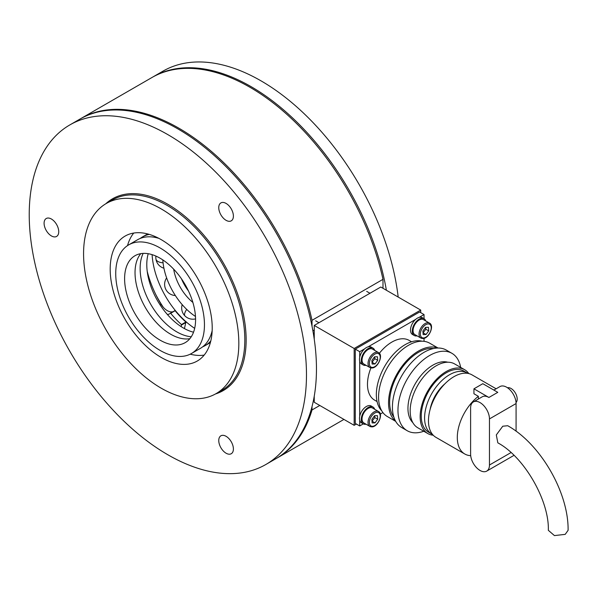 <?xml version="1.0" encoding="UTF-8"?>
<svg xmlns="http://www.w3.org/2000/svg" width="598" height="598" viewBox="0 0 598 598"><rect width="100%" height="100%" fill="white"/><g stroke="black" fill="none" stroke-linecap="round" stroke-linejoin="round"><path stroke-width="0.9" d="M319.788 405.474L312.021 409.951A196.039 113.186 60 0 1 276.964 458.083A196.039 113.186 60 0 1 276.411 458.397M312.021 409.951L312.021 406.58M312.021 326.246L312.021 320.311L382.997 279.333A196.039 113.186 60 0 0 151.899 77.546L80.924 118.524A196.039 113.186 60 0 1 312.021 320.311M80.371 118.845A196.039 113.186 60 0 1 80.924 118.524M382.997 288.303L382.997 279.333M226.081 220.326A10.353 5.973 -120 0 0 231.254 220.834A10.353 5.973 -120 0 0 232.839 212.544A10.353 5.973 -120 0 0 226.081 203.425A10.353 5.973 -120 0 0 220.901 202.909A10.353 5.973 -120 0 0 219.316 211.206A10.353 5.973 -120 0 0 226.081 220.326M51.413 235.926A10.353 5.973 -120 0 0 56.586 236.442A10.353 5.973 -120 0 0 58.178 228.144A10.353 5.973 -120 0 0 51.413 219.025A10.353 5.973 -120 0 0 46.24 218.509A10.353 5.973 -120 0 0 44.648 226.806A10.353 5.973 -120 0 0 51.413 235.926M226.081 453.217A10.353 5.973 -120 0 0 231.254 453.725A10.353 5.973 -120 0 0 232.839 445.428A10.353 5.973 -120 0 0 226.081 436.308A10.353 5.973 -120 0 0 220.901 435.8A10.353 5.973 -120 0 0 219.316 444.09A10.353 5.973 -120 0 0 226.081 453.217M161.198 388.184A109.785 63.381 60 0 1 89.483 291.443A109.785 63.381 60 0 1 106.309 203.47A109.785 63.381 60 0 1 161.198 208.904A109.785 63.381 60 0 1 232.921 305.653A109.785 63.381 60 0 1 216.095 393.619A109.785 63.381 60 0 1 161.198 388.184M204.195 355.077A72.141 41.651 60 0 1 190.216 354.18M161.198 239.641A72.141 41.651 60 0 1 208.336 303.216A72.141 41.651 60 0 1 197.273 361.02A72.141 41.651 60 0 1 161.198 357.447A72.141 41.651 60 0 1 114.069 293.88A72.141 41.651 60 0 1 125.132 236.068A72.141 41.651 60 0 1 161.198 239.641M193.535 332.204A51.757 29.878 60 0 1 183.384 327.996A51.757 29.878 60 0 1 148.222 253.716M191.27 336.756A51.757 29.878 60 0 1 176.731 331.838A51.757 29.878 60 0 1 143.146 253.395M167.859 454.772A196.039 113.186 60 0 1 39.782 282.017A196.039 113.186 60 0 1 69.831 124.922A196.039 113.186 60 0 1 167.859 134.632A196.039 113.186 60 0 1 295.928 307.387A196.039 113.186 60 0 1 265.878 464.482A196.039 113.186 60 0 1 167.859 454.772M69.831 124.922L79.818 119.159A196.039 113.186 60 0 1 177.838 128.869A196.039 113.186 60 0 1 305.907 301.624A196.039 113.186 60 0 1 275.857 458.718L265.878 464.482M127.531 245.599A72.141 41.651 60 0 1 133.735 233.048M398.186 297.071A196.039 113.186 -120 0 0 261.012 80.85A196.039 113.186 -120 0 0 162.992 71.14L153.006 76.903A196.039 113.186 -120 0 0 152.453 77.224M386.383 290.254A196.039 113.186 -120 0 0 251.033 86.613A196.039 113.186 -120 0 0 153.006 76.903M374.699 350.376A9.725 5.614 120 0 0 373.003 348.133L371.223 347.109A9.725 5.614 120 0 0 365.557 348.111A9.725 5.614 120 0 0 359.869 356.677A9.725 5.614 120 0 0 361.506 363.95L363.278 364.974A9.725 5.614 120 0 0 366.073 365.318M373.003 348.133A9.725 5.614 120 0 0 367.329 349.135A9.725 5.614 120 0 0 361.641 357.701A9.725 5.614 120 0 0 363.278 364.974M370.79 348.679A8.626 4.978 120 0 0 363.165 355.347A8.626 4.978 120 0 0 363.823 364.025L369.818 367.478A8.626 4.978 -60 0 1 369.153 358.807A8.626 4.978 -60 0 1 376.777 352.14A8.626 4.978 -60 0 1 378.437 352.543L372.449 349.083A8.626 4.978 120 0 0 370.79 348.679M377.458 356.759L374.55 356.819L371.889 360.452L372.128 364.033L375.036 363.973L377.697 360.332L377.458 356.759M372.008 362.313L374.819 358.673L374.692 356.812M374.819 358.673L377.697 360.332M372.15 362.306L375.036 363.973M184.446 328.594L185.896 322.016A65.242 37.667 60 0 1 175.124 310.713L170.4 313.18A13.291 7.669 60 0 1 169.511 313.853A13.291 7.669 60 0 1 167.35 314.473M181.179 326.65L181.463 324.572A65.242 37.667 60 0 1 170.684 313.277L174.855 310.609M172.912 311.73A13.291 7.669 60 0 1 161.094 304.345A75.587 43.639 60 0 1 147.205 271.253M161.094 304.345L160.107 304.913M377.061 401.55L374.617 400.137A34.505 19.921 -60 0 1 370.932 367.897M379.356 353.298A34.505 19.921 -60 0 1 391.869 342.086A34.505 19.921 -60 0 1 409.122 340.374L411.566 341.787M381.816 410.938A40.776 23.546 -60 0 1 379.506 377.615A40.776 23.546 -60 0 1 405.182 344.642A40.776 23.546 -60 0 1 422.076 341.204M395.555 421.089A42.346 24.451 -60 0 1 391.346 386.682A42.346 24.451 -60 0 1 418.488 351.048A42.346 24.451 -60 0 1 437.736 348.021M395.704 421.366L387.332 416.529A42.346 24.451 -60 0 1 380.844 382.6A42.346 24.451 -60 0 1 408.509 345.285A42.346 24.451 -60 0 1 429.678 343.185L438.05 348.021M393.888 417.187A40.776 23.546 -60 0 1 393.335 383.856A40.776 23.546 -60 0 1 418.488 352.327A40.776 23.546 -60 0 1 433.528 348.529M423.795 431.24A44.7 25.804 -60 0 1 407.231 430.732A44.7 25.804 -60 0 1 400.376 394.919A44.7 25.804 -60 0 1 429.573 355.526A44.7 25.804 -60 0 1 451.924 353.313A44.7 25.804 -60 0 1 460.647 367.404M407.231 430.732L401.684 427.533A44.7 25.804 -60 0 1 394.83 391.712A44.7 25.804 -60 0 1 424.034 352.327A44.7 25.804 -60 0 1 446.377 350.114L451.924 353.313M412.867 422.681A35.289 20.377 -60 0 1 410.617 393.858A35.289 20.377 -60 0 1 432.907 365.131A35.289 20.377 -60 0 1 447.767 362.224M433.221 435.217A36.859 21.281 -60 0 1 427.787 433.55A36.859 21.281 -60 0 1 422.136 404.016A36.859 21.281 -60 0 1 446.213 371.537A36.859 21.281 -60 0 1 464.639 369.706A36.859 21.281 -60 0 1 468.802 373.586M427.787 433.55L417.8 427.787A36.859 21.281 -60 0 1 412.157 398.253A36.859 21.281 -60 0 1 436.234 365.774A36.859 21.281 -60 0 1 454.659 363.95L464.639 369.706M432.548 434.462A35.289 20.377 -60 0 1 431.898 434.111A35.289 20.377 -60 0 1 426.486 405.833A35.289 20.377 -60 0 1 449.539 374.737A35.289 20.377 -60 0 1 467.18 372.988A35.289 20.377 -60 0 1 467.815 373.376M431.898 434.111L428.572 432.19A35.289 20.377 -60 0 1 423.16 403.912A35.289 20.377 -60 0 1 446.213 372.816A35.289 20.377 -60 0 1 463.854 371.066L467.18 372.988M430.104 409.525A28.233 16.296 -60 0 1 444.994 383.729M470.701 455.669A36.074 20.825 -60 0 1 464.773 453.994L435.942 437.347A36.074 20.825 -60 0 1 430.411 408.441A36.074 20.825 -60 0 1 453.972 376.658A36.074 20.825 -60 0 1 472.009 374.871L496.123 388.79M464.773 453.994A36.074 20.825 -60 0 1 458.479 427.951A36.074 20.825 -60 0 1 478.37 396.317L473.937 393.753L473.937 388.82L482.81 383.699L497.783 392.34L488.91 397.468L473.937 388.82M489.463 465.012A13.328 7.699 60 0 1 486.705 471.119A13.328 7.699 60 0 1 480.037 470.454A13.328 7.699 60 0 1 470.611 454.129L470.611 408.03A13.328 7.699 60 0 1 473.369 401.931A13.328 7.699 60 0 1 483.64 405.496A13.328 7.699 60 0 1 489.463 418.914L489.463 465.012L511.036 452.559M486.705 471.119L513.316 455.751A13.328 7.699 -120 0 0 513.959 455.302M516.037 402.521A8.626 4.978 -120 0 0 516.515 395.465A8.626 4.978 -120 0 0 511.088 388.506A8.626 4.978 -120 0 0 507.523 387.773M497.828 442.841L496.31 434.925L502.769 426.217L507.709 425.724C540.622 444.045 568.691 492.655 568.1 530.321L565.207 534.358L554.428 535.591L548.336 530.321C549.323 500.533 524.117 456.879 497.828 442.841M363.292 423.892L359.712 425.955L355.272 423.399L355.272 349.127L419.594 311.992L424.034 314.548L424.034 318.689A9.725 5.614 120 0 0 418.346 319.683A9.725 5.614 120 0 0 412.657 328.25A9.725 5.614 120 0 0 414.287 335.523A9.725 5.614 120 0 0 417.083 335.867M359.712 425.955L359.712 420.274M359.712 416.275L359.712 361.371M359.712 357.372L359.712 351.684L355.272 349.127M382.907 412.568L380.298 414.07M424.034 341.331L424.034 338.326M359.712 351.684L364.631 348.843M368.099 346.847L415.647 319.392M419.108 317.396L424.034 314.548M493.455 389.844A36.074 20.825 -60 0 1 494.329 389.829M478.37 396.317L478.37 399.038M473.369 401.931L482.242 396.803A13.328 7.699 60 0 1 488.91 397.468M516.081 431.21L516.081 403.545A13.328 7.699 -120 0 0 510.258 390.135A13.328 7.699 -120 0 0 499.988 386.562L493.873 390.09M140.134 238.49A62.73 36.216 60 0 1 142.481 236.92L145.359 235.253A62.73 36.216 60 0 1 147.915 233.997M189.85 338.692A50.187 28.973 60 0 1 184.177 338.872A50.187 28.973 60 0 1 143.258 303.664A50.187 28.973 60 0 1 140.762 253.664M173.756 344.889A50.187 28.973 60 0 1 130.611 304.973A50.187 28.973 60 0 1 134.999 255.72A50.187 28.973 60 0 1 146.435 253.477A50.187 28.973 60 0 1 189.573 293.401A50.187 28.973 60 0 1 185.186 342.647A50.187 28.973 60 0 1 173.756 344.889M143.019 242.048A62.73 36.216 60 0 1 196.944 291.951A62.73 36.216 60 0 1 191.457 353.515A62.73 36.216 60 0 1 177.172 356.318A62.73 36.216 60 0 1 123.24 306.415A62.73 36.216 60 0 1 128.727 244.859A62.73 36.216 60 0 1 143.019 242.048M128.727 244.859L137.6 239.731A62.73 36.216 60 0 1 151.892 236.928A62.73 36.216 60 0 1 158.881 238.363M212.163 330.649A62.73 36.216 60 0 1 200.33 348.395L191.457 353.515M210.817 340.897A62.73 36.216 60 0 1 205.211 345.577A62.73 36.216 60 0 1 202.677 346.818M210.451 342.325A62.73 36.216 60 0 1 208.097 343.91L205.211 345.577M142.481 236.92A62.73 36.216 60 0 1 149.328 234.401M425.709 320.924A9.725 5.614 120 0 0 424.012 318.682L422.24 317.658A9.725 5.614 120 0 0 416.574 318.659A9.725 5.614 120 0 0 410.886 327.226A9.725 5.614 120 0 0 412.515 334.499L414.287 335.523M374.699 409.286A9.725 5.614 120 0 0 373.003 407.036L371.223 406.012A9.725 5.614 120 0 0 365.557 407.014A9.725 5.614 120 0 0 359.869 415.58A9.725 5.614 120 0 0 361.506 422.853L363.278 423.877A9.725 5.614 120 0 0 366.073 424.221M373.003 407.036A9.725 5.614 120 0 0 367.329 408.038A9.725 5.614 120 0 0 361.641 416.604A9.725 5.614 120 0 0 363.278 423.877M421.799 319.227A8.626 4.978 120 0 0 414.182 325.895A8.626 4.978 120 0 0 414.84 334.574L420.828 338.027A8.626 4.978 -60 0 1 420.17 329.356A8.626 4.978 -60 0 1 427.787 322.681A8.626 4.978 -60 0 1 429.454 323.084L423.466 319.631A8.626 4.978 120 0 0 421.799 319.227M428.474 327.308L425.567 327.368L422.898 331L423.137 334.581L426.045 334.521L428.714 330.881L428.474 327.308M423.025 332.854L425.828 329.214L425.709 327.36M425.828 329.214L428.714 330.881M423.16 332.854L426.045 334.521M370.79 407.582A8.626 4.978 120 0 0 363.165 414.257A8.626 4.978 120 0 0 363.823 422.928L369.818 426.389A8.626 4.978 -60 0 1 369.153 417.71A8.626 4.978 -60 0 1 376.777 411.043A8.626 4.978 -60 0 1 378.437 411.446L372.449 407.986A8.626 4.978 120 0 0 370.79 407.582M377.458 415.662L374.55 415.722L371.889 419.362L372.128 422.935L375.036 422.876L377.697 419.243L377.458 415.662M372.008 421.216L374.819 417.576L374.692 415.722M374.819 417.576L377.697 419.243M372.15 421.216L375.036 422.876M420.708 312.627L420.708 310.07L380.784 287.018L314.242 325.439L314.242 339.178M420.708 310.07L354.166 348.485L314.242 325.439M314.242 396.212L314.242 402.267L354.166 425.32L356.386 424.042M354.166 348.485L354.166 425.32M162.835 259.913A49.559 28.614 -120 0 0 170.938 287.9A49.559 28.614 -120 0 0 195.471 316.454M152.109 254.651A64.763 37.39 -120 0 0 162.701 291.121A64.763 37.39 -120 0 0 194.671 328.369M216.095 393.619L222.082 390.165A109.785 63.381 -120 0 0 238.908 302.192A109.785 63.381 -120 0 0 167.193 205.45A109.785 63.381 -120 0 0 112.297 200.009L106.309 203.47M105.741 203.806A110.727 63.926 60 0 1 167.859 204.299A110.727 63.926 60 0 1 241.996 308.448A110.727 63.926 60 0 1 215.519 393.947M371.478 367.882A8.626 4.978 -60 0 1 369.818 367.478L371.784 367.964C377.876 368.286 383.767 354.943 378.437 352.543M377.151 353.381A7.684 4.44 120 0 0 369.9 360.497A7.684 4.44 120 0 0 372.434 367.411A7.684 4.44 120 0 0 379.685 360.295A7.684 4.44 120 0 0 377.151 353.381M186.053 322.419L181.62 324.976M175.124 310.713L170.684 313.277M185.896 322.016L181.463 324.572M489.463 418.914L516.081 403.545M422.494 338.431A8.626 4.978 -60 0 1 420.828 338.027L422.801 338.513C428.893 338.834 434.776 325.491 429.454 323.084M428.168 323.929A7.684 4.44 120 0 0 420.91 331.045A7.684 4.44 120 0 0 423.444 337.96A7.684 4.44 120 0 0 430.702 330.844A7.684 4.44 120 0 0 428.168 323.929M371.478 426.793A8.626 4.978 -60 0 1 369.818 426.389L371.784 426.875C377.876 427.189 383.767 413.853 378.437 411.446M377.151 412.284A7.684 4.44 120 0 0 369.9 419.4A7.684 4.44 120 0 0 372.434 426.314A7.684 4.44 120 0 0 379.685 419.198A7.684 4.44 120 0 0 377.151 412.284M181.471 278.817A31.365 18.112 -120 0 0 183.242 282.645A31.365 18.112 -120 0 0 188.422 290.86M173.674 269.167A34.819 20.1 -120 0 0 192.877 302.431M155.757 294.493A78.099 45.089 -120 0 0 163.276 307.26M182.196 304.636A11.205 11.205 0 0 0 184.969 315.931A11.205 3.865 -45 0 1 186.703 309.39M155.906 256.079A11.205 11.205 0 0 0 155.936 259.001A11.205 5.255 -8 0 0 163.075 262.828M276.964 458.083L343.94 419.415M312.739 329.999L314.242 330.866M315.662 320.827L318.951 322.718M366.679 291.368L369.96 293.267M166.633 277.928A11.205 11.205 0 0 0 175.356 295.532M184.969 315.931A11.205 11.205 0 0 0 195.576 318.876M155.936 259.001A11.205 11.205 0 0 0 163.919 268.218"/></g></svg>
